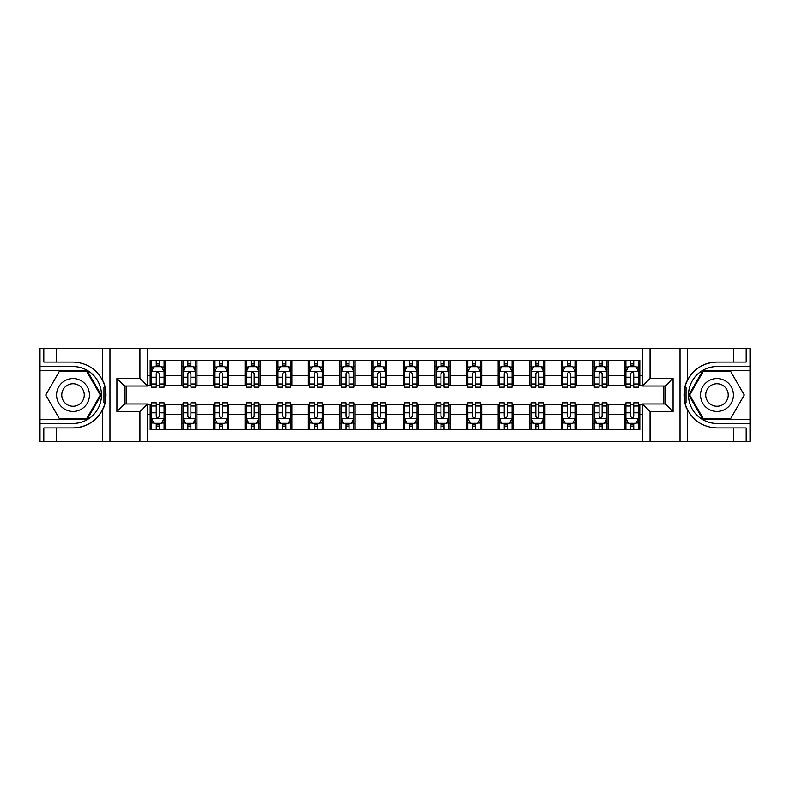 <?xml version="1.0" encoding="UTF-8"?>
<svg xmlns="http://www.w3.org/2000/svg" width="790" height="790" viewBox="0 0 790 790"><rect width="100%" height="100%" fill="white"/><g stroke="black" fill="none" stroke-linecap="round" stroke-linejoin="round"><path stroke-width="1.19" d="M749.996 419.421L749.996 441.808L750.5 441.808L750.5 348.193L749.996 348.193L749.996 370.579L702.873 370.579L688.781 395L702.873 419.421L749.996 419.421L749.996 370.579M147.542 441.808L642.458 441.808L642.458 403.986L665.486 403.986L665.486 386.014L642.458 386.014L642.458 348.193L147.542 348.193L147.542 386.014L124.514 386.014L124.514 403.986L147.542 403.986L147.542 441.808L56.455 441.808L56.455 427.953L73.026 427.953A32.953 32.953 0 0 0 105.05 402.791L103.954 402.604L105.09 402.604A32.953 32.953 0 0 0 105.702 399.286M40.004 370.579L40.004 348.193L39.5 348.193L39.5 441.808L40.004 441.808L40.004 419.421L87.127 419.421L101.219 395L87.127 370.579L40.004 370.579L40.004 419.421M147.542 404.362L150.199 404.362L150.199 429.79L639.801 429.79L639.801 404.362L642.458 404.362M150.199 414.483L147.542 414.483M147.542 375.517L150.199 375.517L150.199 385.639L147.542 385.639M642.458 385.639L639.801 385.639L639.801 360.21L150.199 360.21L150.199 375.517M639.801 375.517L642.458 375.517M642.458 414.483L639.801 414.483M126.163 386.014L126.163 403.986M624.623 360.21L624.623 385.639L625.887 385.639M630.697 385.639L633.728 385.639M638.537 385.639L639.801 385.639M624.623 385.639L606.908 385.639M592.994 360.21L592.994 385.639L594.258 385.639M599.067 385.639L602.099 385.639M592.994 385.639L575.278 385.639M561.364 360.21L561.364 385.639L562.628 385.639M567.437 385.639L570.469 385.639M561.364 385.639L543.648 385.639M529.735 360.21L529.735 385.639L530.999 385.639M535.808 385.639L538.849 385.639M529.735 385.639L512.029 385.639M498.105 360.21L498.105 385.639L499.369 385.639M504.178 385.639L507.219 385.639M498.105 385.639L480.399 385.639M466.475 360.21L466.475 385.639L467.749 385.639M472.548 385.639L475.59 385.639M466.475 385.639L448.769 385.639M434.856 360.21L434.856 385.639L436.12 385.639M440.929 385.639L443.96 385.639M434.856 385.639L417.14 385.639M403.226 360.21L403.226 385.639L404.49 385.639M409.299 385.639L412.331 385.639M403.226 385.639L385.51 385.639M371.596 360.21L371.596 385.639L372.86 385.639M377.669 385.639L380.701 385.639M371.596 385.639L353.881 385.639M339.967 360.21L339.967 385.639L341.231 385.639M346.04 385.639L349.071 385.639M339.967 385.639L322.251 385.639M308.337 360.21L308.337 385.639L309.601 385.639M314.41 385.639L317.452 385.639M308.337 385.639L290.631 385.639M276.707 360.21L276.707 385.639L277.971 385.639M282.781 385.639L285.822 385.639M276.707 385.639L259.001 385.639M245.088 360.21L245.088 385.639L246.352 385.639M251.151 385.639L254.192 385.639M245.088 385.639L227.372 385.639M213.458 360.21L213.458 385.639L214.722 385.639M219.531 385.639L222.563 385.639M213.458 385.639L195.742 385.639M181.828 360.21L181.828 385.639L183.092 385.639M187.901 385.639L190.933 385.639M181.828 385.639L164.113 385.639M150.199 385.639L151.463 385.639M156.272 385.639L159.304 385.639M663.837 403.986L663.837 386.014M150.199 404.362L151.463 404.362M156.272 404.362L159.304 404.362M164.113 404.362L165.377 404.362L165.377 429.79M183.092 404.362L165.377 404.362M187.901 404.362L190.933 404.362M195.742 404.362L197.006 404.362L197.006 429.79M214.722 404.362L197.006 404.362M219.531 404.362L222.563 404.362M227.372 404.362L228.636 404.362L228.636 429.79M246.352 404.362L228.636 404.362M251.151 404.362L254.192 404.362M259.001 404.362L260.266 404.362L260.266 429.79M277.971 404.362L260.266 404.362M282.781 404.362L285.822 404.362M290.631 404.362L291.895 404.362L291.895 429.79M309.601 404.362L291.895 404.362M314.41 404.362L317.452 404.362M322.251 404.362L323.525 404.362L323.525 429.79M341.231 404.362L323.525 404.362M346.04 404.362L349.071 404.362M353.881 404.362L355.144 404.362L355.144 429.79M372.86 404.362L355.144 404.362M377.669 404.362L380.701 404.362M385.51 404.362L386.774 404.362L386.774 429.79M404.49 404.362L386.774 404.362M409.299 404.362L412.331 404.362M417.14 404.362L418.404 404.362L418.404 429.79M436.12 404.362L418.404 404.362M440.929 404.362L443.96 404.362M448.769 404.362L450.033 404.362L450.033 429.79M467.749 404.362L450.033 404.362M472.548 404.362L475.59 404.362M480.399 404.362L481.663 404.362L481.663 429.79M499.369 404.362L481.663 404.362M504.178 404.362L507.219 404.362M512.029 404.362L513.293 404.362L513.293 429.79M530.999 404.362L513.293 404.362M535.808 404.362L538.849 404.362M543.648 404.362L544.912 404.362L544.912 429.79M562.628 404.362L544.912 404.362M567.437 404.362L570.469 404.362M575.278 404.362L576.542 404.362L576.542 429.79M594.258 404.362L576.542 404.362M599.067 404.362L602.099 404.362M606.908 404.362L608.172 404.362L608.172 429.79M625.887 404.362L608.172 404.362M630.697 404.362L633.728 404.362M638.537 404.362L639.801 404.362M165.377 360.21L165.377 385.639M150.199 366.53L151.463 366.53M156.272 366.53L159.304 366.53M164.113 366.53L165.377 366.53M150.199 423.47L151.463 423.47M156.272 423.47L159.304 423.47M164.113 423.47L165.377 423.47M181.828 404.362L181.828 429.79M197.006 360.21L197.006 385.639M181.828 366.53L183.092 366.53M187.901 366.53L190.933 366.53M195.742 366.53L197.006 366.53M181.828 423.47L183.092 423.47M187.901 423.47L190.933 423.47M195.742 423.47L197.006 423.47M213.458 404.362L213.458 429.79M213.458 423.47L214.722 423.47M219.531 423.47L222.563 423.47M227.372 423.47L228.636 423.47M228.636 360.21L228.636 385.639M213.458 366.53L214.722 366.53M219.531 366.53L222.563 366.53M227.372 366.53L228.636 366.53M245.088 404.362L245.088 429.79M245.088 423.47L246.352 423.47M251.151 423.47L254.192 423.47M259.001 423.47L260.266 423.47M260.266 360.21L260.266 385.639M245.088 366.53L246.352 366.53M251.151 366.53L254.192 366.53M259.001 366.53L260.266 366.53M276.707 404.362L276.707 429.79M276.707 423.47L277.971 423.47M282.781 423.47L285.822 423.47M290.631 423.47L291.895 423.47M291.895 360.21L291.895 385.639M276.707 366.53L277.971 366.53M282.781 366.53L285.822 366.53M290.631 366.53L291.895 366.53M308.337 404.362L308.337 429.79M308.337 423.47L309.601 423.47M314.41 423.47L317.452 423.47M322.251 423.47L323.525 423.47M323.525 360.21L323.525 385.639M308.337 366.53L309.601 366.53M314.41 366.53L317.452 366.53M322.251 366.53L323.525 366.53M339.967 404.362L339.967 429.79M339.967 423.47L341.231 423.47M346.04 423.47L349.071 423.47M353.881 423.47L355.144 423.47M355.144 360.21L355.144 385.639M339.967 366.53L341.231 366.53M346.04 366.53L349.071 366.53M353.881 366.53L355.144 366.53M371.596 404.362L371.596 429.79M371.596 423.47L372.86 423.47M377.669 423.47L380.701 423.47M385.51 423.47L386.774 423.47M386.774 360.21L386.774 385.639M371.596 366.53L372.86 366.53M377.669 366.53L380.701 366.53M385.51 366.53L386.774 366.53M403.226 404.362L403.226 429.79M403.226 423.47L404.49 423.47M409.299 423.47L412.331 423.47M417.14 423.47L418.404 423.47M418.404 360.21L418.404 385.639M403.226 366.53L404.49 366.53M409.299 366.53L412.331 366.53M417.14 366.53L418.404 366.53M434.856 404.362L434.856 429.79M434.856 423.47L436.12 423.47M440.929 423.47L443.96 423.47M448.769 423.47L450.033 423.47M450.033 360.21L450.033 385.639M434.856 366.53L436.12 366.53M440.929 366.53L443.96 366.53M448.769 366.53L450.033 366.53M466.475 404.362L466.475 429.79M466.475 423.47L467.749 423.47M472.548 423.47L475.59 423.47M480.399 423.47L481.663 423.47M481.663 360.21L481.663 385.639M466.475 366.53L467.749 366.53M472.548 366.53L475.59 366.53M480.399 366.53L481.663 366.53M498.105 404.362L498.105 429.79M498.105 423.47L499.369 423.47M504.178 423.47L507.219 423.47M512.029 423.47L513.293 423.47M513.293 360.21L513.293 385.639M498.105 366.53L499.369 366.53M504.178 366.53L507.219 366.53M512.029 366.53L513.293 366.53M529.735 404.362L529.735 429.79M529.735 423.47L530.999 423.47M535.808 423.47L538.849 423.47M543.648 423.47L544.912 423.47M544.912 360.21L544.912 385.639M529.735 366.53L530.999 366.53M535.808 366.53L538.849 366.53M543.648 366.53L544.912 366.53M561.364 404.362L561.364 429.79M561.364 423.47L562.628 423.47M567.437 423.47L570.469 423.47M575.278 423.47L576.542 423.47M576.542 360.21L576.542 385.639M561.364 366.53L562.628 366.53M567.437 366.53L570.469 366.53M575.278 366.53L576.542 366.53M592.994 404.362L592.994 429.79M592.994 423.47L594.258 423.47M599.067 423.47L602.099 423.47M606.908 423.47L608.172 423.47M608.172 360.21L608.172 385.639M592.994 366.53L594.258 366.53M599.067 366.53L602.099 366.53M606.908 366.53L608.172 366.53M624.623 404.362L624.623 429.79M624.623 423.47L625.887 423.47M630.697 423.47L633.728 423.47M638.537 423.47L639.801 423.47M624.623 366.53L625.887 366.53M630.697 366.53L633.728 366.53M638.537 366.53L639.801 366.53M159.304 363.499L156.272 363.499M164.113 383.979L159.304 383.979L159.304 387.159L164.113 387.159L164.113 371.725L161.585 366.659L153.991 366.659L151.463 371.725L151.463 387.159L156.272 387.159L156.272 383.979L151.463 383.979M151.463 371.725L151.463 360.21M164.113 371.725L164.113 360.21M156.272 366.659L156.272 360.21M159.304 360.21L159.304 366.659M159.304 383.979L159.304 373.621C158.296 371.665 157.289 371.665 156.272 373.621L156.272 383.979M156.272 426.501L159.304 426.501M151.463 406.021L156.272 406.021L156.272 402.841L151.463 402.841L151.463 418.275L153.991 423.341L161.585 423.341L164.113 418.275L164.113 402.841L159.304 402.841L159.304 406.021L164.113 406.021M164.113 418.275L164.113 429.79M151.463 418.275L151.463 429.79M159.304 423.341L159.304 429.79M156.272 429.79L156.272 423.341M156.272 406.021L156.272 416.379C157.279 418.335 158.296 418.335 159.304 416.379L159.304 406.021M105.702 390.724A32.953 32.953 0 0 0 105.1 387.416L103.964 387.416L103.954 402.604M103.964 387.416L105.05 387.228A32.953 32.953 0 0 0 102.443 380.138C96.015 368.624 86.209 362.59 73.026 362.047L56.455 362.047L56.455 348.193L40.004 348.193M73.026 427.953C86.209 427.41 96.015 421.376 102.443 409.862C106.917 403.966 106.917 386.043 102.443 380.138L102.443 348.193L56.455 348.193M139.948 441.808L139.948 411.57L116.93 411.57L116.93 378.43L139.948 378.43L139.948 348.193L109.978 348.193L109.978 441.808M40.004 423.47L73.026 423.47A28.47 28.47 0 0 0 101.495 395A28.47 28.47 0 0 0 73.026 366.53L40.004 366.53M56.455 441.808L40.004 441.808M102.443 348.193L109.978 348.193M139.948 348.193L147.542 348.193M56.455 427.953L43.806 427.953L43.806 441.808M56.455 362.047L43.806 362.047L43.806 348.193M139.948 411.57L147.542 403.986M116.93 411.57L124.514 403.986M116.93 378.43L124.514 386.014M139.948 378.43L147.542 386.014M105.86 397.834L105.978 395.109M105.978 394.901L105.959 393.845M105.633 390.24L105.465 389.174M642.458 348.193L733.545 348.193L733.545 362.047L716.974 362.047C703.791 362.59 693.985 368.624 687.557 380.138C683.083 386.034 683.083 403.957 687.557 409.862A32.953 32.953 0 0 1 684.95 402.772L686.036 402.772L686.046 387.396L684.91 387.396A32.953 32.953 0 0 0 684.298 390.714M684.298 399.276A32.953 32.953 0 0 0 684.9 402.584L686.036 402.584M716.974 362.047A32.953 32.953 0 0 0 684.95 387.209L686.046 387.396M733.545 441.808L687.557 441.808L687.557 409.862C693.985 421.376 703.791 427.41 716.974 427.953L733.545 427.953L733.545 441.808L749.996 441.808M650.052 348.193L650.052 378.43L673.07 378.43L673.07 411.57L650.052 411.57L650.052 441.808L680.022 441.808L680.022 348.193M749.996 366.53L716.974 366.53A28.47 28.47 0 0 0 688.505 395A28.47 28.47 0 0 0 716.974 423.47L749.996 423.47M733.545 348.193L749.996 348.193M687.557 441.808L680.022 441.808M650.052 441.808L642.458 441.808M733.545 362.047L746.195 362.047L746.195 348.193M733.545 427.953L746.195 427.953L746.195 441.808M650.052 378.43L642.458 386.014M673.07 378.43L665.486 386.014M673.07 411.57L665.486 403.986M650.052 411.57L642.458 403.986M684.14 392.166L684.021 394.891M684.021 395.099L684.041 396.155M684.367 399.76L684.535 400.826M190.933 363.499L187.901 363.499M195.742 383.979L190.933 383.979L190.933 387.159L195.742 387.159L195.742 371.725L193.214 366.659L185.62 366.659L183.092 371.725L183.092 387.159L187.901 387.159L187.901 383.979L183.092 383.979M183.092 371.725L183.092 360.21M195.742 371.725L195.742 360.21M187.901 366.659L187.901 360.21M190.933 360.21L190.933 366.659M190.933 383.979L190.933 373.621C189.926 371.665 188.909 371.665 187.901 373.621L187.901 383.979M222.563 363.499L219.531 363.499M227.372 383.979L222.563 383.979L222.563 387.159L227.372 387.159L227.372 371.725L224.844 366.659L217.25 366.659L214.722 371.725L214.722 387.159L219.531 387.159L219.531 383.979L214.722 383.979M214.722 371.725L214.722 360.21M227.372 371.725L227.372 360.21M219.531 366.659L219.531 360.21M222.563 360.21L222.563 366.659M222.563 383.979L222.563 373.621C221.556 371.665 220.538 371.665 219.531 373.621L219.531 383.979M254.192 363.499L251.151 363.499M259.001 383.979L254.192 383.979L254.192 387.159L259.001 387.159L259.001 371.725L256.474 366.659L248.88 366.659L246.352 371.725L246.352 387.159L251.151 387.159L251.151 383.979L246.352 383.979M246.352 371.725L246.352 360.21M259.001 371.725L259.001 360.21M251.151 366.659L251.151 360.21M254.192 360.21L254.192 366.659M254.192 383.979L254.192 373.621C253.185 371.665 252.168 371.665 251.151 373.621L251.151 383.979M187.901 426.501L190.933 426.501M183.092 406.021L187.901 406.021L187.901 402.841L183.092 402.841L183.092 418.275L185.62 423.341L193.214 423.341L195.742 418.275L195.742 402.841L190.933 402.841L190.933 406.021L195.742 406.021M195.742 418.275L195.742 429.79M183.092 418.275L183.092 429.79M190.933 423.341L190.933 429.79M187.901 429.79L187.901 423.341M187.901 406.021L187.901 416.379C188.909 418.335 189.926 418.335 190.933 416.379L190.933 406.021M219.531 426.501L222.563 426.501M214.722 406.021L219.531 406.021L219.531 402.841L214.722 402.841L214.722 418.275L217.25 423.341L224.844 423.341L227.372 418.275L227.372 402.841L222.563 402.841L222.563 406.021L227.372 406.021M227.372 418.275L227.372 429.79M214.722 418.275L214.722 429.79M222.563 423.341L222.563 429.79M219.531 429.79L219.531 423.341M219.531 406.021L219.531 416.379C220.538 418.335 221.546 418.335 222.563 416.379L222.563 406.021M251.151 426.501L254.192 426.501M246.352 406.021L251.151 406.021L251.151 402.841L246.352 402.841L246.352 418.275L248.88 423.341L256.474 423.341L259.001 418.275L259.001 402.841L254.192 402.841L254.192 406.021L259.001 406.021M259.001 418.275L259.001 429.79M246.352 418.275L246.352 429.79M254.192 423.341L254.192 429.79M251.151 429.79L251.151 423.341M251.151 406.021L251.151 416.379C252.168 418.335 253.175 418.335 254.192 416.379L254.192 406.021M285.822 363.499L282.781 363.499M290.631 383.979L285.822 383.979L285.822 387.159L290.631 387.159L290.631 371.725L288.093 366.659L280.509 366.659L277.971 371.725L277.971 387.159L282.781 387.159L282.781 383.979L277.971 383.979M277.971 371.725L277.971 360.21M290.631 371.725L290.631 360.21M282.781 366.659L282.781 360.21M285.822 360.21L285.822 366.659M285.822 383.979L285.822 373.621C284.805 371.665 283.798 371.665 282.781 373.621L282.781 383.979M282.781 426.501L285.822 426.501M277.971 406.021L282.781 406.021L282.781 402.841L277.971 402.841L277.971 418.275L280.509 423.341L288.093 423.341L290.631 418.275L290.631 402.841L285.822 402.841L285.822 406.021L290.631 406.021M290.631 418.275L290.631 429.79M277.971 418.275L277.971 429.79M285.822 423.341L285.822 429.79M282.781 429.79L282.781 423.341M282.781 406.021L282.781 416.379C283.798 418.335 284.805 418.335 285.822 416.379L285.822 406.021M64.8 380.76A16.442 16.442 0 0 0 58.786 403.226A16.442 16.442 0 0 0 81.252 409.24A16.442 16.442 0 0 0 87.265 386.774A16.442 16.442 0 0 0 64.8 380.76M67.397 385.253A11.258 11.258 0 0 0 63.279 400.629A11.258 11.258 0 0 0 78.654 404.747A11.258 11.258 0 0 0 82.772 389.371A11.258 11.258 0 0 0 67.397 385.253M100.34 395L86.683 418.661L59.368 418.661L45.711 395L59.368 371.34L86.683 371.34L100.34 395M708.749 409.24A16.442 16.442 0 0 0 731.214 403.226A16.442 16.442 0 0 0 725.2 380.76A16.442 16.442 0 0 0 702.735 386.774A16.442 16.442 0 0 0 708.749 409.24M711.346 404.747A11.258 11.258 0 0 0 726.721 400.629A11.258 11.258 0 0 0 722.603 385.253A11.258 11.258 0 0 0 707.228 389.371A11.258 11.258 0 0 0 711.346 404.747M703.317 371.34L730.632 371.34L744.289 395L730.632 418.661L703.317 418.661L689.66 395L703.317 371.34M317.452 363.499L314.41 363.499M322.251 383.979L317.452 383.979L317.452 387.159L322.251 387.159L322.251 371.725L319.723 366.659L312.139 366.659L309.601 371.725L309.601 387.159L314.41 387.159L314.41 383.979L309.601 383.979M309.601 371.725L309.601 360.21M322.251 371.725L322.251 360.21M314.41 366.659L314.41 360.21M317.452 360.21L317.452 366.659M317.452 383.979L317.452 373.621C316.435 371.665 315.427 371.665 314.41 373.621L314.41 383.979M314.41 426.501L317.452 426.501M309.601 406.021L314.41 406.021L314.41 402.841L309.601 402.841L309.601 418.275L312.139 423.341L319.723 423.341L322.251 418.275L322.251 402.841L317.452 402.841L317.452 406.021L322.251 406.021M322.251 418.275L322.251 429.79M309.601 418.275L309.601 429.79M317.452 423.341L317.452 429.79M314.41 429.79L314.41 423.341M314.41 406.021L314.41 416.379C315.417 418.335 316.435 418.335 317.452 416.379L317.452 406.021M349.071 363.499L346.04 363.499M353.881 383.979L349.071 383.979L349.071 387.159L353.881 387.159L353.881 371.725L351.353 366.659L343.759 366.659L341.231 371.725L341.231 387.159L346.04 387.159L346.04 383.979L341.231 383.979M341.231 371.725L341.231 360.21M353.881 371.725L353.881 360.21M346.04 366.659L346.04 360.21M349.071 360.21L349.071 366.659M349.071 383.979L349.071 373.621C348.064 371.665 347.057 371.665 346.04 373.621L346.04 383.979M346.04 426.501L349.071 426.501M341.231 406.021L346.04 406.021L346.04 402.841L341.231 402.841L341.231 418.275L343.759 423.341L351.353 423.341L353.881 418.275L353.881 402.841L349.071 402.841L349.071 406.021L353.881 406.021M353.881 418.275L353.881 429.79M341.231 418.275L341.231 429.79M349.071 423.341L349.071 429.79M346.04 429.79L346.04 423.341M346.04 406.021L346.04 416.379C347.047 418.335 348.064 418.335 349.071 416.379L349.071 406.021M380.701 363.499L377.669 363.499M385.51 383.979L380.701 383.979L380.701 387.159L385.51 387.159L385.51 371.725L382.982 366.659L375.388 366.659L372.86 371.725L372.86 387.159L377.669 387.159L377.669 383.979L372.86 383.979M372.86 371.725L372.86 360.21M385.51 371.725L385.51 360.21M377.669 366.659L377.669 360.21M380.701 360.21L380.701 366.659M380.701 383.979L380.701 373.621C379.694 371.665 378.677 371.665 377.669 373.621L377.669 383.979M377.669 426.501L380.701 426.501M372.86 406.021L377.669 406.021L377.669 402.841L372.86 402.841L372.86 418.275L375.388 423.341L382.982 423.341L385.51 418.275L385.51 402.841L380.701 402.841L380.701 406.021L385.51 406.021M385.51 418.275L385.51 429.79M372.86 418.275L372.86 429.79M380.701 423.341L380.701 429.79M377.669 429.79L377.669 423.341M377.669 406.021L377.669 416.379C378.677 418.335 379.694 418.335 380.701 416.379L380.701 406.021M412.331 363.499L409.299 363.499M417.14 383.979L412.331 383.979L412.331 387.159L417.14 387.159L417.14 371.725L414.612 366.659L407.018 366.659L404.49 371.725L404.49 387.159L409.299 387.159L409.299 383.979L404.49 383.979M404.49 371.725L404.49 360.21M417.14 371.725L417.14 360.21M409.299 366.659L409.299 360.21M412.331 360.21L412.331 366.659M412.331 383.979L412.331 373.621C411.323 371.665 410.306 371.665 409.299 373.621L409.299 383.979M409.299 426.501L412.331 426.501M404.49 406.021L409.299 406.021L409.299 402.841L404.49 402.841L404.49 418.275L407.018 423.341L414.612 423.341L417.14 418.275L417.14 402.841L412.331 402.841L412.331 406.021L417.14 406.021M417.14 418.275L417.14 429.79M404.49 418.275L404.49 429.79M412.331 423.341L412.331 429.79M409.299 429.79L409.299 423.341M409.299 406.021L409.299 416.379C410.306 418.335 411.323 418.335 412.331 416.379L412.331 406.021M443.96 363.499L440.929 363.499M448.769 383.979L443.96 383.979L443.96 387.159L448.769 387.159L448.769 371.725L446.241 366.659L438.648 366.659L436.12 371.725L436.12 387.159L440.929 387.159L440.929 383.979L436.12 383.979M436.12 371.725L436.12 360.21M448.769 371.725L448.769 360.21M440.929 366.659L440.929 360.21M443.96 360.21L443.96 366.659M443.96 383.979L443.96 373.621C442.953 371.665 441.936 371.665 440.929 373.621L440.929 383.979M440.929 426.501L443.96 426.501M436.12 406.021L440.929 406.021L440.929 402.841L436.12 402.841L436.12 418.275L438.648 423.341L446.241 423.341L448.769 418.275L448.769 402.841L443.96 402.841L443.96 406.021L448.769 406.021M448.769 418.275L448.769 429.79M436.12 418.275L436.12 429.79M443.96 423.341L443.96 429.79M440.929 429.79L440.929 423.341M440.929 406.021L440.929 416.379C441.936 418.335 442.943 418.335 443.96 416.379L443.96 406.021M475.59 363.499L472.548 363.499M480.399 383.979L475.59 383.979L475.59 387.159L480.399 387.159L480.399 371.725L477.861 366.659L470.277 366.659L467.749 371.725L467.749 387.159L472.548 387.159L472.548 383.979L467.749 383.979M467.749 371.725L467.749 360.21M480.399 371.725L480.399 360.21M472.548 366.659L472.548 360.21M475.59 360.21L475.59 366.659M475.59 383.979L475.59 373.621C474.583 371.665 473.566 371.665 472.548 373.621L472.548 383.979M472.548 426.501L475.59 426.501M467.749 406.021L472.548 406.021L472.548 402.841L467.749 402.841L467.749 418.275L470.277 423.341L477.861 423.341L480.399 418.275L480.399 402.841L475.59 402.841L475.59 406.021L480.399 406.021M480.399 418.275L480.399 429.79M467.749 418.275L467.749 429.79M475.59 423.341L475.59 429.79M472.548 429.79L472.548 423.341M472.548 406.021L472.548 416.379C473.566 418.335 474.573 418.335 475.59 416.379L475.59 406.021M507.219 363.499L504.178 363.499M512.029 383.979L507.219 383.979L507.219 387.159L512.029 387.159L512.029 371.725L509.491 366.659L501.907 366.659L499.369 371.725L499.369 387.159L504.178 387.159L504.178 383.979L499.369 383.979M499.369 371.725L499.369 360.21M512.029 371.725L512.029 360.21M504.178 366.659L504.178 360.21M507.219 360.21L507.219 366.659M507.219 383.979L507.219 373.621C506.202 371.665 505.195 371.665 504.178 373.621L504.178 383.979M504.178 426.501L507.219 426.501M499.369 406.021L504.178 406.021L504.178 402.841L499.369 402.841L499.369 418.275L501.907 423.341L509.491 423.341L512.029 418.275L512.029 402.841L507.219 402.841L507.219 406.021L512.029 406.021M512.029 418.275L512.029 429.79M499.369 418.275L499.369 429.79M507.219 423.341L507.219 429.79M504.178 429.79L504.178 423.341M504.178 406.021L504.178 416.379C505.195 418.335 506.202 418.335 507.219 416.379L507.219 406.021M538.849 363.499L535.808 363.499M543.648 383.979L538.849 383.979L538.849 387.159L543.648 387.159L543.648 371.725L541.12 366.659L533.526 366.659L530.999 371.725L530.999 387.159L535.808 387.159L535.808 383.979L530.999 383.979M530.999 371.725L530.999 360.21M543.648 371.725L543.648 360.21M535.808 366.659L535.808 360.21M538.849 360.21L538.849 366.659M538.849 383.979L538.849 373.621C537.832 371.665 536.825 371.665 535.808 373.621L535.808 383.979M535.808 426.501L538.849 426.501M530.999 406.021L535.808 406.021L535.808 402.841L530.999 402.841L530.999 418.275L533.526 423.341L541.12 423.341L543.648 418.275L543.648 402.841L538.849 402.841L538.849 406.021L543.648 406.021M543.648 418.275L543.648 429.79M530.999 418.275L530.999 429.79M538.849 423.341L538.849 429.79M535.808 429.79L535.808 423.341M535.808 406.021L535.808 416.379C536.815 418.335 537.832 418.335 538.849 416.379L538.849 406.021M570.469 363.499L567.437 363.499M575.278 383.979L570.469 383.979L570.469 387.159L575.278 387.159L575.278 371.725L572.75 366.659L565.156 366.659L562.628 371.725L562.628 387.159L567.437 387.159L567.437 383.979L562.628 383.979M562.628 371.725L562.628 360.21M575.278 371.725L575.278 360.21M567.437 366.659L567.437 360.21M570.469 360.21L570.469 366.659M570.469 383.979L570.469 373.621C569.462 371.665 568.454 371.665 567.437 373.621L567.437 383.979M567.437 426.501L570.469 426.501M562.628 406.021L567.437 406.021L567.437 402.841L562.628 402.841L562.628 418.275L565.156 423.341L572.75 423.341L575.278 418.275L575.278 402.841L570.469 402.841L570.469 406.021L575.278 406.021M575.278 418.275L575.278 429.79M562.628 418.275L562.628 429.79M570.469 423.341L570.469 429.79M567.437 429.79L567.437 423.341M567.437 406.021L567.437 416.379C568.445 418.335 569.462 418.335 570.469 416.379L570.469 406.021M602.099 363.499L599.067 363.499M606.908 383.979L602.099 383.979L602.099 387.159L606.908 387.159L606.908 371.725L604.38 366.659L596.786 366.659L594.258 371.725L594.258 387.159L599.067 387.159L599.067 383.979L594.258 383.979M594.258 371.725L594.258 360.21M606.908 371.725L606.908 360.21M599.067 366.659L599.067 360.21M602.099 360.21L602.099 366.659M602.099 383.979L602.099 373.621C601.091 371.665 600.074 371.665 599.067 373.621L599.067 383.979M599.067 426.501L602.099 426.501M594.258 406.021L599.067 406.021L599.067 402.841L594.258 402.841L594.258 418.275L596.786 423.341L604.38 423.341L606.908 418.275L606.908 402.841L602.099 402.841L602.099 406.021L606.908 406.021M606.908 418.275L606.908 429.79M594.258 418.275L594.258 429.79M602.099 423.341L602.099 429.79M599.067 429.79L599.067 423.341M599.067 406.021L599.067 416.379C600.074 418.335 601.091 418.335 602.099 416.379L602.099 406.021M633.728 363.499L630.697 363.499M638.537 383.979L633.728 383.979L633.728 387.159L638.537 387.159L638.537 371.725L636.009 366.659L628.415 366.659L625.887 371.725L625.887 387.159L630.697 387.159L630.697 383.979L625.887 383.979M625.887 371.725L625.887 360.21M638.537 371.725L638.537 360.21M630.697 366.659L630.697 360.21M633.728 360.21L633.728 366.659M633.728 383.979L633.728 373.621C632.721 371.665 631.704 371.665 630.697 373.621L630.697 383.979M630.697 426.501L633.728 426.501M625.887 406.021L630.697 406.021L630.697 402.841L625.887 402.841L625.887 418.275L628.415 423.341L636.009 423.341L638.537 418.275L638.537 402.841L633.728 402.841L633.728 406.021L638.537 406.021M638.537 418.275L638.537 429.79M625.887 418.275L625.887 429.79M633.728 423.341L633.728 429.79M630.697 429.79L630.697 423.341M630.697 406.021L630.697 416.379C631.704 418.335 632.711 418.335 633.728 416.379L633.728 406.021M181.828 414.483L165.377 414.483M181.828 375.517L165.377 375.517M213.458 375.517L197.006 375.517M213.458 414.483L197.006 414.483M245.088 375.517L228.636 375.517M245.088 414.483L228.636 414.483M276.707 375.517L260.266 375.517M276.707 414.483L260.266 414.483M308.337 375.517L291.895 375.517M308.337 414.483L291.895 414.483M339.967 375.517L323.525 375.517M339.967 414.483L323.525 414.483M371.596 375.517L355.144 375.517M371.596 414.483L355.144 414.483M403.226 375.517L386.774 375.517M403.226 414.483L386.774 414.483M434.856 375.517L418.404 375.517M434.856 414.483L418.404 414.483M466.475 375.517L450.033 375.517M466.475 414.483L450.033 414.483M498.105 375.517L481.663 375.517M498.105 414.483L481.663 414.483M529.735 375.517L513.293 375.517M529.735 414.483L513.293 414.483M561.364 375.517L544.912 375.517M561.364 414.483L544.912 414.483M592.994 375.517L576.542 375.517M592.994 414.483L576.542 414.483M624.623 375.517L608.172 375.517M624.623 414.483L608.172 414.483M164.053 371.596L151.522 371.596M151.463 366.965L153.843 366.965M161.733 366.965L164.113 366.965M156.272 377.205L151.463 377.205M164.113 377.205L159.304 377.205M159.304 365.108L156.272 365.108M151.522 418.404L164.053 418.404M164.113 423.035L161.733 423.035M153.843 423.035L151.463 423.035M159.304 412.795L164.113 412.795M151.463 412.795L156.272 412.795M156.272 424.892L159.304 424.892M102.443 441.808L102.443 409.862M687.557 348.193L687.557 380.138M195.683 371.596L183.152 371.596M183.092 366.965L185.472 366.965M193.362 366.965L195.742 366.965M187.901 377.205L183.092 377.205M195.742 377.205L190.933 377.205M190.933 365.108L187.901 365.108M227.313 371.596L214.781 371.596M214.722 366.965L217.102 366.965M224.992 366.965L227.372 366.965M219.531 377.205L214.722 377.205M227.372 377.205L222.563 377.205M222.563 365.108L219.531 365.108M258.932 371.596L246.411 371.596M246.352 366.965L248.722 366.965M256.622 366.965L259.001 366.965M251.151 377.205L246.352 377.205M259.001 377.205L254.192 377.205M254.192 365.108L251.151 365.108M183.152 418.404L195.683 418.404M195.742 423.035L193.362 423.035M185.472 423.035L183.092 423.035M190.933 412.795L195.742 412.795M183.092 412.795L187.901 412.795M187.901 424.892L190.933 424.892M214.781 418.404L227.313 418.404M227.372 423.035L224.992 423.035M217.102 423.035L214.722 423.035M222.563 412.795L227.372 412.795M214.722 412.795L219.531 412.795M219.531 424.892L222.563 424.892M246.411 418.404L258.932 418.404M259.001 423.035L256.622 423.035M248.722 423.035L246.352 423.035M254.192 412.795L259.001 412.795M246.352 412.795L251.151 412.795M251.151 424.892L254.192 424.892M290.562 371.596L278.041 371.596M277.971 366.965L280.351 366.965M288.251 366.965L290.631 366.965M282.781 377.205L277.971 377.205M290.631 377.205L285.822 377.205M285.822 365.108L282.781 365.108M278.041 418.404L290.562 418.404M290.631 423.035L288.251 423.035M280.351 423.035L277.971 423.035M285.822 412.795L290.631 412.795M277.971 412.795L282.781 412.795M282.781 424.892L285.822 424.892M322.192 371.596L309.67 371.596M309.601 366.965L311.981 366.965M319.881 366.965L322.251 366.965M314.41 377.205L309.601 377.205M322.251 377.205L317.452 377.205M317.452 365.108L314.41 365.108M309.67 418.404L322.192 418.404M322.251 423.035L319.881 423.035M311.981 423.035L309.601 423.035M317.452 412.795L322.251 412.795M309.601 412.795L314.41 412.795M314.41 424.892L317.452 424.892M353.821 371.596L341.3 371.596M341.231 366.965L343.611 366.965M351.501 366.965L353.881 366.965M346.04 377.205L341.231 377.205M353.881 377.205L349.071 377.205M349.071 365.108L346.04 365.108M341.3 418.404L353.821 418.404M353.881 423.035L351.501 423.035M343.611 423.035L341.231 423.035M349.071 412.795L353.881 412.795M341.231 412.795L346.04 412.795M346.04 424.892L349.071 424.892M385.451 371.596L372.92 371.596M372.86 366.965L375.24 366.965M383.13 366.965L385.51 366.965M377.669 377.205L372.86 377.205M385.51 377.205L380.701 377.205M380.701 365.108L377.669 365.108M372.92 418.404L385.451 418.404M385.51 423.035L383.13 423.035M375.24 423.035L372.86 423.035M380.701 412.795L385.51 412.795M372.86 412.795L377.669 412.795M377.669 424.892L380.701 424.892M417.081 371.596L404.549 371.596M404.49 366.965L406.87 366.965M414.76 366.965L417.14 366.965M409.299 377.205L404.49 377.205M417.14 377.205L412.331 377.205M412.331 365.108L409.299 365.108M404.549 418.404L417.081 418.404M417.14 423.035L414.76 423.035M406.87 423.035L404.49 423.035M412.331 412.795L417.14 412.795M404.49 412.795L409.299 412.795M409.299 424.892L412.331 424.892M448.7 371.596L436.179 371.596M436.12 366.965L438.499 366.965M446.39 366.965L448.769 366.965M440.929 377.205L436.12 377.205M448.769 377.205L443.96 377.205M443.96 365.108L440.929 365.108M436.179 418.404L448.7 418.404M448.769 423.035L446.39 423.035M438.499 423.035L436.12 423.035M443.96 412.795L448.769 412.795M436.12 412.795L440.929 412.795M440.929 424.892L443.96 424.892M480.33 371.596L467.808 371.596M467.749 366.965L470.119 366.965M478.019 366.965L480.399 366.965M472.548 377.205L467.749 377.205M480.399 377.205L475.59 377.205M475.59 365.108L472.548 365.108M467.808 418.404L480.33 418.404M480.399 423.035L478.019 423.035M470.119 423.035L467.749 423.035M475.59 412.795L480.399 412.795M467.749 412.795L472.548 412.795M472.548 424.892L475.59 424.892M511.96 371.596L499.438 371.596M499.369 366.965L501.749 366.965M509.649 366.965L512.029 366.965M504.178 377.205L499.369 377.205M512.029 377.205L507.219 377.205M507.219 365.108L504.178 365.108M499.438 418.404L511.96 418.404M512.029 423.035L509.649 423.035M501.749 423.035L499.369 423.035M507.219 412.795L512.029 412.795M499.369 412.795L504.178 412.795M504.178 424.892L507.219 424.892M543.589 371.596L531.068 371.596M530.999 366.965L533.378 366.965M541.278 366.965L543.648 366.965M535.808 377.205L530.999 377.205M543.648 377.205L538.849 377.205M538.849 365.108L535.808 365.108M531.068 418.404L543.589 418.404M543.648 423.035L541.278 423.035M533.378 423.035L530.999 423.035M538.849 412.795L543.648 412.795M530.999 412.795L535.808 412.795M535.808 424.892L538.849 424.892M575.219 371.596L562.687 371.596M562.628 366.965L565.008 366.965M572.898 366.965L575.278 366.965M567.437 377.205L562.628 377.205M575.278 377.205L570.469 377.205M570.469 365.108L567.437 365.108M562.687 418.404L575.219 418.404M575.278 423.035L572.898 423.035M565.008 423.035L562.628 423.035M570.469 412.795L575.278 412.795M562.628 412.795L567.437 412.795M567.437 424.892L570.469 424.892M606.848 371.596L594.317 371.596M594.258 366.965L596.638 366.965M604.528 366.965L606.908 366.965M599.067 377.205L594.258 377.205M606.908 377.205L602.099 377.205M602.099 365.108L599.067 365.108M594.317 418.404L606.848 418.404M606.908 423.035L604.528 423.035M596.638 423.035L594.258 423.035M602.099 412.795L606.908 412.795M594.258 412.795L599.067 412.795M599.067 424.892L602.099 424.892M638.478 371.596L625.947 371.596M625.887 366.965L628.267 366.965M636.157 366.965L638.537 366.965M630.697 377.205L625.887 377.205M638.537 377.205L633.728 377.205M633.728 365.108L630.697 365.108M625.947 418.404L638.478 418.404M638.537 423.035L636.157 423.035M628.267 423.035L625.887 423.035M633.728 412.795L638.537 412.795M625.887 412.795L630.697 412.795M630.697 424.892L633.728 424.892"/></g></svg>
